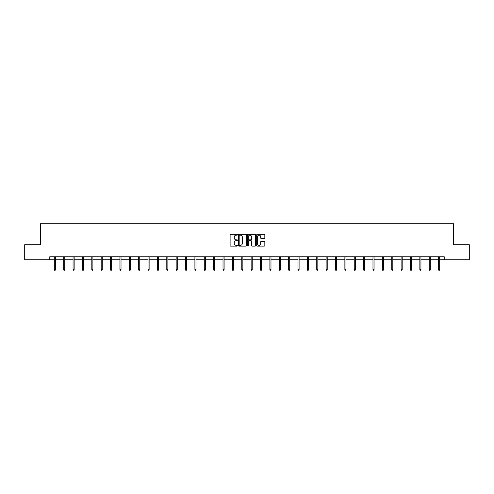 <?xml version="1.0" encoding="UTF-8"?>
<svg xmlns="http://www.w3.org/2000/svg" width="494" height="494" viewBox="0 0 494 494"><rect width="100%" height="100%" fill="white"/><g stroke="black" fill="none" stroke-linecap="round" stroke-linejoin="round"><path stroke-width="0.74" d="M237.386 234.749A0.414 0.414 0 0 0 236.972 234.335L230.71 234.335A0.593 0.593 0 0 0 230.118 234.928L230.118 245.543A0.593 0.593 0 0 0 230.71 246.129L236.972 246.129A0.414 0.414 0 0 0 237.386 245.722A0.414 0.414 0 0 0 236.972 245.308L236.163 245.308A1.89 1.89 0 0 1 234.28 243.419L234.28 242.535A1.89 1.89 0 0 1 236.163 240.646L236.972 240.646A0.414 0.414 0 0 0 237.386 240.232A0.414 0.414 0 0 0 236.972 239.825L236.163 239.825A1.89 1.89 0 0 1 234.28 237.935L234.28 237.052A1.89 1.89 0 0 1 236.163 235.163L236.972 235.163A0.414 0.414 0 0 0 237.386 234.749M264.234 238.497A0.593 0.593 0 0 0 264.827 237.904L264.827 234.928A0.593 0.593 0 0 0 264.234 234.335L257.275 234.335A0.593 0.593 0 0 0 256.689 234.928L256.689 245.543A0.593 0.593 0 0 0 257.275 246.129L264.234 246.129A0.593 0.593 0 0 0 264.827 245.543L264.827 241.943A0.593 0.593 0 0 0 264.234 241.356L261.258 241.356A0.593 0.593 0 0 0 260.665 241.943L260.665 243.727A1.575 1.575 0 0 1 259.091 245.308A1.575 1.575 0 0 1 257.51 243.727L257.51 236.743A1.575 1.575 0 0 1 259.091 235.163A1.575 1.575 0 0 1 260.665 236.743L260.665 237.904A0.593 0.593 0 0 0 261.258 238.497L264.234 238.497M49.783 259.764L24.7 259.764L24.7 244.74L40.409 244.74L40.409 223.714L453.591 223.714L453.591 244.74L469.3 244.74L469.3 259.764L444.217 259.764L444.217 256.757L49.783 256.757L49.783 259.764L54.321 259.764M246.481 234.928A0.593 0.593 0 0 0 245.895 234.335L238.935 234.335A0.593 0.593 0 0 0 238.343 234.928L238.343 245.543A0.593 0.593 0 0 0 238.935 246.129L245.895 246.129A0.593 0.593 0 0 0 246.481 245.543L246.481 234.928M248.105 234.335L255.065 234.335A0.593 0.593 0 0 1 255.657 234.928L255.657 245.543A0.593 0.593 0 0 1 255.065 246.129L252.088 246.129A0.593 0.593 0 0 1 251.495 245.543L251.495 241.239A0.593 0.593 0 0 0 250.909 240.646L248.933 240.646A0.593 0.593 0 0 0 248.34 241.239L248.34 245.722A0.414 0.414 0 0 1 247.926 246.129A0.414 0.414 0 0 1 247.519 245.722L247.519 234.928A0.593 0.593 0 0 1 248.105 234.335M55.402 259.764L63.695 259.764M64.776 259.764L73.063 259.764M74.149 259.764L82.436 259.764M83.517 259.764L91.81 259.764M92.891 259.764L101.184 259.764M102.264 259.764L110.557 259.764M111.638 259.764L119.931 259.764M121.011 259.764L129.298 259.764M130.385 259.764L138.672 259.764M139.753 259.764L148.046 259.764M149.126 259.764L157.419 259.764M158.5 259.764L166.793 259.764M167.874 259.764L176.167 259.764M177.247 259.764L185.534 259.764M186.621 259.764L194.908 259.764M195.988 259.764L204.281 259.764M205.362 259.764L213.655 259.764M214.736 259.764L223.029 259.764M224.109 259.764L232.402 259.764M233.483 259.764L241.776 259.764M242.857 259.764L251.143 259.764M252.224 259.764L260.517 259.764M261.598 259.764L269.891 259.764M270.971 259.764L279.264 259.764M280.345 259.764L288.638 259.764M289.719 259.764L298.012 259.764M299.092 259.764L307.379 259.764M308.466 259.764L316.753 259.764M317.833 259.764L326.126 259.764M327.207 259.764L335.5 259.764M336.581 259.764L344.874 259.764M345.954 259.764L354.247 259.764M355.328 259.764L363.615 259.764M364.702 259.764L372.989 259.764M374.069 259.764L382.362 259.764M383.443 259.764L391.736 259.764M392.816 259.764L401.109 259.764M402.19 259.764L410.483 259.764M411.564 259.764L419.851 259.764M420.937 259.764L429.224 259.764M430.305 259.764L438.598 259.764M439.679 259.764L444.217 259.764M239.584 235.163A0.414 0.414 0 0 0 239.17 235.576L239.17 244.894A0.414 0.414 0 0 0 239.584 245.308L240.442 245.308A1.89 1.89 0 0 0 242.326 243.419L242.326 237.052A1.89 1.89 0 0 0 240.442 235.163L239.584 235.163M251.495 236.768A1.575 1.575 0 0 0 249.921 235.193A1.575 1.575 0 0 0 248.34 236.768L248.34 239.232A0.593 0.593 0 0 0 248.933 239.825L250.909 239.825A0.593 0.593 0 0 0 251.495 239.232L251.495 236.768M54.321 269.508L54.562 270.286L55.161 270.286L55.402 269.508L54.321 269.508L54.321 256.757M55.402 269.508L55.402 256.757M63.695 269.508L63.936 270.286L64.535 270.286L64.776 269.508L63.695 269.508L63.695 256.757M64.776 269.508L64.776 256.757M73.063 269.508L73.303 270.286L73.909 270.286L74.149 269.508L73.063 269.508L73.063 256.757M74.149 269.508L74.149 256.757M82.436 269.508L82.677 270.286L83.276 270.286L83.517 269.508L82.436 269.508L82.436 256.757M83.517 269.508L83.517 256.757M91.81 269.508L92.051 270.286L92.65 270.286L92.891 269.508L91.81 269.508L91.81 256.757M92.891 269.508L92.891 256.757M101.184 269.508L101.424 270.286L102.023 270.286L102.264 269.508L101.184 269.508L101.184 256.757M102.264 269.508L102.264 256.757M110.557 269.508L110.798 270.286L111.397 270.286L111.638 269.508L110.557 269.508L110.557 256.757M111.638 269.508L111.638 256.757M119.931 269.508L120.172 270.286L120.771 270.286L121.011 269.508L119.931 269.508L119.931 256.757M121.011 269.508L121.011 256.757M129.298 269.508L129.539 270.286L130.144 270.286L130.385 269.508L129.298 269.508L129.298 256.757M130.385 269.508L130.385 256.757M138.672 269.508L138.913 270.286L139.518 270.286L139.753 269.508L138.672 269.508L138.672 256.757M139.753 269.508L139.753 256.757M148.046 269.508L148.286 270.286L148.885 270.286L149.126 269.508L148.046 269.508L148.046 256.757M149.126 269.508L149.126 256.757M157.419 269.508L157.66 270.286L158.259 270.286L158.5 269.508L157.419 269.508L157.419 256.757M158.5 269.508L158.5 256.757M166.793 269.508L167.034 270.286L167.633 270.286L167.874 269.508L166.793 269.508L166.793 256.757M167.874 269.508L167.874 256.757M176.167 269.508L176.407 270.286L177.006 270.286L177.247 269.508L176.167 269.508L176.167 256.757M177.247 269.508L177.247 256.757M185.534 269.508L185.775 270.286L186.38 270.286L186.621 269.508L185.534 269.508L185.534 256.757M186.621 269.508L186.621 256.757M194.908 269.508L195.149 270.286L195.754 270.286L195.988 269.508L194.908 269.508L194.908 256.757M195.988 269.508L195.988 256.757M204.281 269.508L204.522 270.286L205.121 270.286L205.362 269.508L204.281 269.508L204.281 256.757M205.362 269.508L205.362 256.757M213.655 269.508L213.896 270.286L214.495 270.286L214.736 269.508L213.655 269.508L213.655 256.757M214.736 269.508L214.736 256.757M223.029 269.508L223.269 270.286L223.868 270.286L224.109 269.508L223.029 269.508L223.029 256.757M224.109 269.508L224.109 256.757M232.402 269.508L232.643 270.286L233.242 270.286L233.483 269.508L232.402 269.508L232.402 256.757M233.483 269.508L233.483 256.757M241.776 269.508L242.011 270.286L242.616 270.286L242.857 269.508L241.776 269.508L241.776 256.757M242.857 269.508L242.857 256.757M251.143 269.508L251.384 270.286L251.989 270.286L252.224 269.508L251.143 269.508L251.143 256.757M252.224 269.508L252.224 256.757M260.517 269.508L260.758 270.286L261.357 270.286L261.598 269.508L260.517 269.508L260.517 256.757M261.598 269.508L261.598 256.757M269.891 269.508L270.132 270.286L270.731 270.286L270.971 269.508L269.891 269.508L269.891 256.757M270.971 269.508L270.971 256.757M279.264 269.508L279.505 270.286L280.104 270.286L280.345 269.508L279.264 269.508L279.264 256.757M280.345 269.508L280.345 256.757M288.638 269.508L288.879 270.286L289.478 270.286L289.719 269.508L288.638 269.508L288.638 256.757M289.719 269.508L289.719 256.757M298.012 269.508L298.246 270.286L298.851 270.286L299.092 269.508L298.012 269.508L298.012 256.757M299.092 269.508L299.092 256.757M307.379 269.508L307.62 270.286L308.225 270.286L308.466 269.508L307.379 269.508L307.379 256.757M308.466 269.508L308.466 256.757M316.753 269.508L316.994 270.286L317.593 270.286L317.833 269.508L316.753 269.508L316.753 256.757M317.833 269.508L317.833 256.757M326.126 269.508L326.367 270.286L326.966 270.286L327.207 269.508L326.126 269.508L326.126 256.757M327.207 269.508L327.207 256.757M335.5 269.508L335.741 270.286L336.34 270.286L336.581 269.508L335.5 269.508L335.5 256.757M336.581 269.508L336.581 256.757M344.874 269.508L345.115 270.286L345.714 270.286L345.954 269.508L344.874 269.508L344.874 256.757M345.954 269.508L345.954 256.757M354.247 269.508L354.482 270.286L355.087 270.286L355.328 269.508L354.247 269.508L354.247 256.757M355.328 269.508L355.328 256.757M363.615 269.508L363.856 270.286L364.461 270.286L364.702 269.508L363.615 269.508L363.615 256.757M364.702 269.508L364.702 256.757M372.989 269.508L373.229 270.286L373.828 270.286L374.069 269.508L372.989 269.508L372.989 256.757M374.069 269.508L374.069 256.757M382.362 269.508L382.603 270.286L383.202 270.286L383.443 269.508L382.362 269.508L382.362 256.757M383.443 269.508L383.443 256.757M391.736 269.508L391.977 270.286L392.576 270.286L392.816 269.508L391.736 269.508L391.736 256.757M392.816 269.508L392.816 256.757M401.109 269.508L401.35 270.286L401.949 270.286L402.19 269.508L401.109 269.508L401.109 256.757M402.19 269.508L402.19 256.757M410.483 269.508L410.724 270.286L411.323 270.286L411.564 269.508L410.483 269.508L410.483 256.757M411.564 269.508L411.564 256.757M419.851 269.508L420.091 270.286L420.697 270.286L420.937 269.508L419.851 269.508L419.851 256.757M420.937 269.508L420.937 256.757M429.224 269.508L429.465 270.286L430.064 270.286L430.305 269.508L429.224 269.508L429.224 256.757M430.305 269.508L430.305 256.757M438.598 269.508L438.839 270.286L439.438 270.286L439.679 269.508L438.598 269.508L438.598 256.757M439.679 269.508L439.679 256.757"/></g></svg>
